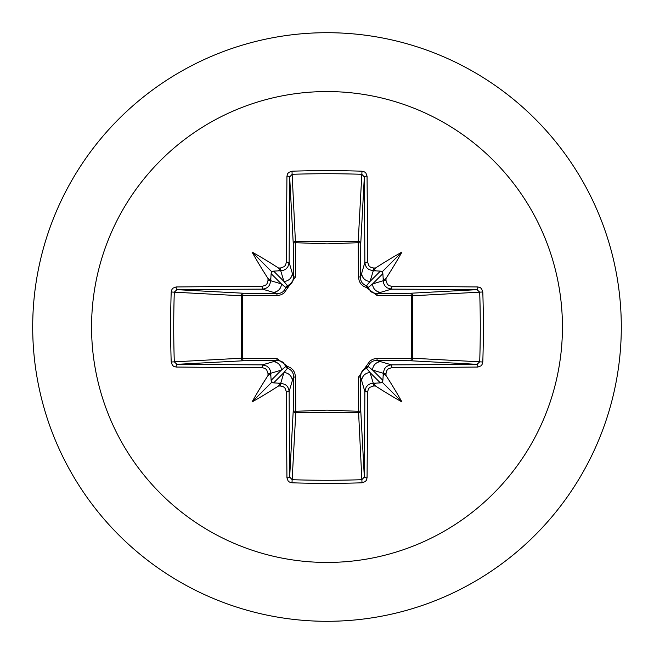 <?xml version="1.0" encoding="UTF-8"?>
<svg xmlns="http://www.w3.org/2000/svg" width="654" height="654" viewBox="0 0 654 654"><rect width="100%" height="100%" fill="white"/><g stroke="black" fill="none" stroke-linecap="round" stroke-linejoin="round"><path stroke-width="0.98" d="M270.846 375.837L269.767 373.99L268.009 375.51A470.528 41.006 -90 0 1 267.993 373.508L266.677 369.821L265.197 368.496L262.091 367.597A470.022 12.303 180 0 1 176.147 367.058L173.604 366.289L172.354 365.161L171.201 362.014A467.757 205.054 -90 0 1 170.62 327A467.757 205.054 -90 0 1 171.201 291.986L174.299 292.174A465.247 203.95 90 0 0 173.727 327A465.247 203.95 90 0 0 174.299 361.826L176.956 364.327A467.504 12.238 -0 0 0 262.434 364.858L266.857 366.142L268.957 368.014L270.331 370.483L270.821 373.254A468.002 40.793 90 0 0 270.846 375.837L271.132 380.358L272.015 381.985L273.642 382.868L278.163 383.154A468.002 40.793 0 0 0 280.746 383.179L285.201 384.478L287.302 386.351L288.667 388.803L289.142 391.566A467.504 12.238 90 0 0 289.673 477.044L292.174 479.701A465.247 203.95 -0 0 0 327 480.273A465.247 203.95 -0 0 0 361.826 479.701L364.327 477.044A467.504 12.238 -90 0 0 364.858 391.566L366.142 387.143L368.014 385.043L370.483 383.669L373.254 383.179A468.002 40.793 0 0 0 375.837 383.154L380.358 382.868L381.985 381.985L382.868 380.358L383.154 375.837A468.002 40.793 -90 0 0 383.179 373.254L384.478 368.799L386.351 366.698L388.803 365.333L391.566 364.858L391.909 367.597L388.247 368.897L386.931 370.368L386.007 373.508L383.179 373.254L372.608 370.09L368.227 366.51A2.526 2.502 -45 0 1 366.51 368.227L370.09 372.608L373.254 383.179L373.508 386.007L369.821 387.323L368.496 388.803L367.597 391.909L364.858 391.566L360.46 376.491L360.755 410.483A2.526 2.264 -3.1 0 1 358.228 412.756L295.772 412.756A2.526 2.264 3.1 0 1 293.245 410.483A2.526 0.818 -179.5 0 0 295.469 411.292L327 410.132L358.531 411.292L358.392 377.219L369.968 360.959L372.747 359.283L376.025 358.449L411.292 358.531A2.526 0.818 -89.5 0 1 410.483 360.755L376.491 360.46L391.566 364.858A467.504 12.238 0 0 0 477.044 364.327L479.701 361.826L482.799 362.014L482.031 364.605L480.919 365.905L477.853 367.058A470.022 12.303 180 0 1 391.909 367.597M367.597 391.909A470.022 12.303 90 0 1 367.058 477.853L366.289 480.396L365.161 481.646L362.014 482.799A467.757 205.054 180 0 1 327 483.38A467.757 205.054 180 0 1 291.986 482.799L295.772 412.756L295.608 377.219L294.717 372.747L293.041 369.968L290.564 367.761L287.572 366.428L276.781 358.392L242.708 358.531L242.708 295.469L277.975 295.551L281.253 294.717L284.032 293.041L295.608 276.781L295.469 242.708L327 243.868L358.531 242.708A2.526 0.818 -179.5 0 1 360.755 243.517L360.46 277.509L364.858 262.434L367.597 262.091L368.897 265.753L370.368 267.069L373.508 267.993A470.528 41.006 0 0 1 375.51 268.009L373.99 269.816L375.837 270.846A468.002 40.793 180 0 0 373.254 270.821L368.799 269.522L366.698 267.649L365.333 265.197L364.858 262.434A467.504 12.238 -90 0 0 364.327 176.956L361.826 174.299L362.014 171.201L364.605 171.969L365.905 173.081L367.058 176.147A470.022 12.303 90 0 1 367.597 262.091M477.853 367.058A2.526 0.809 89.5 0 0 477.044 364.327L410.483 360.755A2.526 2.264 -86.9 0 0 412.756 358.228L479.701 361.826A465.247 203.95 -90 0 0 479.701 292.174L477.044 289.673A467.504 12.238 180 0 0 391.566 289.142L376.491 293.54L410.483 293.245A2.526 0.818 89.5 0 1 411.292 295.469L412.756 295.772L412.756 358.228L411.292 358.531L411.292 295.469L377.219 295.608L366.428 287.572L363.436 286.239L360.959 284.032L359.283 281.253L358.392 276.781L358.228 241.244L361.826 174.299A465.247 203.95 180 0 0 292.174 174.299L289.673 176.956A467.504 12.238 90 0 0 289.142 262.434L293.54 277.509L293.245 243.517A2.526 2.264 176.9 0 1 295.772 241.244L358.228 241.244A2.526 2.264 -176.9 0 1 360.755 243.517L364.327 176.956A2.526 0.809 -0.5 0 1 367.058 176.147M327 91.56A235.44 235.44 0 0 1 562.44 327A235.44 235.44 0 0 1 327 562.44A235.44 235.44 0 0 1 91.56 327A235.44 235.44 0 0 1 327 91.56M327 32.7A294.3 294.3 0 0 1 621.3 327A294.3 294.3 0 0 1 327 621.3A294.3 294.3 0 0 1 32.7 327A294.3 294.3 0 0 1 327 32.7A294.3 294.3 0 0 0 32.7 327A294.3 294.3 0 0 0 327 621.3M291.986 482.799L289.395 482.031L288.095 480.919L286.942 477.853A2.526 0.809 -0.5 0 0 289.673 477.044L293.245 410.483L293.54 376.491L289.142 391.566L286.403 391.909L285.103 388.247L283.632 386.931L280.492 386.007L280.746 383.179L283.91 372.608L287.49 368.227A2.526 2.502 45 0 1 285.773 366.51L281.392 370.09L270.821 373.254L267.993 373.508M268.009 375.51A345.181 243.909 132 0 0 252.084 401.916A345.181 243.909 -42 0 0 278.49 385.991L280.01 384.184L278.163 383.154M171.201 291.986L171.969 289.395L173.081 288.095L176.147 286.942A2.526 0.809 89.5 0 0 176.956 289.673L174.299 292.174L241.244 295.772A2.526 2.264 93.1 0 1 243.517 293.245A2.526 0.818 -89.5 0 0 242.708 295.469L241.244 295.772L241.244 358.228L242.708 358.531A2.526 0.818 89.5 0 0 243.517 360.755A2.526 2.264 86.9 0 1 241.244 358.228L171.201 362.014M262.091 286.403L265.753 285.103L267.069 283.632L267.993 280.492A470.528 41.006 -90 0 1 268.009 278.49L269.816 280.01L270.846 278.163A468.002 40.793 90 0 0 270.821 280.746L269.522 285.201L267.649 287.302L265.197 288.667L262.434 289.142A467.504 12.238 180 0 0 176.956 289.673L243.517 293.245L277.509 293.54L262.434 289.142L262.091 286.403A470.022 12.303 -0 0 0 176.147 286.942M267.993 280.492L270.821 280.746L281.392 283.91L285.773 287.49A2.526 2.502 135 0 1 287.49 285.773L283.91 281.392L280.746 270.821L280.492 267.993L284.179 266.677L285.504 265.197L286.403 262.091L289.142 262.434L287.858 266.857L285.986 268.957L283.517 270.331L280.746 270.821A468.002 40.793 180 0 0 278.163 270.846L280.01 269.767L278.49 268.009A345.181 243.909 -138 0 0 252.084 252.084A345.181 243.909 48 0 0 268.009 278.49M291.986 171.201L295.469 242.708A2.526 0.818 179.5 0 0 293.245 243.517L289.673 176.956A2.526 0.809 -179.5 0 0 286.942 176.147L287.711 173.604L288.839 172.354L291.986 171.201A467.757 205.054 -0 0 1 327 170.62A467.757 205.054 -0 0 1 362.014 171.201M373.508 267.993L373.254 270.821L370.09 281.392L366.51 285.773A2.526 2.502 -135 0 1 368.227 287.49L372.608 283.91L383.179 280.746L386.007 280.492L387.323 284.179L388.803 285.504L391.909 286.403L391.566 289.142L387.143 287.858L385.043 285.986L383.669 283.517L383.179 280.746A468.002 40.793 -90 0 0 383.154 278.163L384.233 280.01L385.991 278.49A345.181 243.909 -48 0 0 401.916 252.084A345.181 243.909 138 0 0 375.51 268.009M482.799 291.986L412.756 295.772A2.526 2.264 -93.1 0 0 410.483 293.245L477.044 289.673A2.526 0.809 -89.5 0 0 477.853 286.942L480.396 287.711L481.646 288.839L482.799 291.986A467.757 205.054 90 0 1 482.799 362.014M375.837 383.154L373.99 384.233L375.51 385.991A345.181 243.909 42 0 0 401.916 401.916A345.181 243.909 -132 0 0 385.991 375.51L384.184 373.99L383.154 375.837M262.091 367.597L262.434 364.858L277.509 360.46A2.526 0.744 89.5 0 1 276.781 358.392M383.154 278.163L382.868 273.642L381.985 272.015L380.358 271.132L375.837 270.846M278.163 270.846L273.642 271.132L272.015 272.015L271.132 273.642L270.846 278.163M273.642 382.868L283.91 372.608A8.412 8.371 16.7 0 1 292.313 380.98M295.608 377.219A2.526 0.744 -179.5 0 1 293.54 376.491L293.106 373.598L291.946 371.292L290.065 369.42L287.49 368.227A2.526 0.458 104.8 0 1 287.572 366.428A2.526 0.458 165.2 0 1 285.773 366.51L283.354 362.578L281.465 361.319L277.509 360.46L243.517 360.755L176.956 364.327A2.526 0.809 -89.5 0 0 176.147 367.058M273.02 361.687A8.412 8.371 73.3 0 1 281.392 370.09L271.132 380.358M271.132 273.642L281.392 283.91A8.412 8.371 106.7 0 1 273.02 292.313M276.781 295.608A2.526 0.744 -89.5 0 1 277.509 293.54L280.402 293.106L282.708 291.946L284.58 290.065L285.773 287.49A2.526 0.458 -165.2 0 1 287.572 287.572A2.526 0.458 -104.8 0 1 287.49 285.773L291.422 283.354L292.681 281.465L293.54 277.509A2.526 0.744 179.5 0 1 295.608 276.781M292.313 273.02A8.412 8.371 163.3 0 1 283.91 281.392L273.642 271.132M361.687 380.98A8.412 8.371 -16.7 0 1 370.09 372.608L380.358 382.868M377.219 358.392A2.526 0.744 -89.5 0 1 376.491 360.46L373.598 360.894L371.292 362.054L369.42 363.935L368.227 366.51A2.526 0.458 -165.2 0 1 366.428 366.428A2.526 0.458 -104.8 0 1 366.51 368.227L362.578 370.646L361.319 372.535L360.46 376.491A2.526 0.744 179.5 0 1 358.392 377.219M382.868 380.358L372.608 370.09A8.412 8.371 -73.3 0 1 380.98 361.687M380.358 271.132L370.09 281.392A8.412 8.371 -163.3 0 1 361.687 273.02M358.392 276.781A2.526 0.744 -179.5 0 1 360.46 277.509L360.894 280.402L362.054 282.708L363.935 284.58L366.51 285.773A2.526 0.458 104.8 0 1 366.428 287.572A2.526 0.458 165.2 0 1 368.227 287.49L370.646 291.422L372.535 292.681L376.491 293.54A2.526 0.744 89.5 0 1 377.219 295.608M380.98 292.313A8.412 8.371 -106.7 0 1 372.608 283.91L382.868 273.642M362.014 482.799L358.531 411.292A2.526 0.818 179.5 0 0 360.755 410.483L364.327 477.044A2.526 0.809 -179.5 0 0 367.058 477.853M252.084 401.916L272.015 381.985M401.916 401.916L381.985 381.985M401.916 252.084L381.985 272.015M252.084 252.084L272.015 272.015M286.942 477.853A470.022 12.303 -90 0 1 286.403 391.909M280.492 386.007A470.528 41.006 180 0 1 278.49 385.991M278.49 268.009A470.528 41.006 -0 0 1 280.492 267.993M286.403 262.091A470.022 12.303 -90 0 1 286.942 176.147M385.991 278.49A470.528 41.006 90 0 1 386.007 280.492M391.909 286.403A470.022 12.303 0 0 1 477.853 286.942M386.007 373.508A470.528 41.006 90 0 1 385.991 375.51M375.51 385.991A470.528 41.006 180 0 1 373.508 386.007"/></g></svg>
